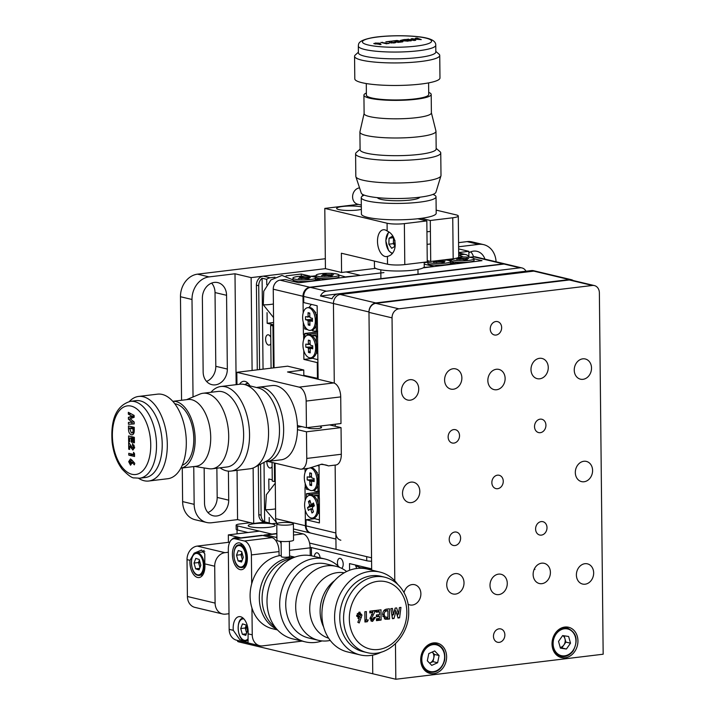 <?xml version="1.0" encoding="UTF-8"?>
<svg xmlns="http://www.w3.org/2000/svg" width="715" height="715" viewBox="0 0 715 715"><rect width="100%" height="100%" fill="white"/><g stroke="black" fill="none" stroke-linecap="round" stroke-linejoin="round"><path stroke-width="1.07" d="M215.394 384.858A14.541 11.941 103.4 0 0 227.334 369.056L226.566 295.304A14.541 11.941 103.4 0 0 217.834 282.613A14.541 11.941 103.4 0 0 202.372 298.227L203.149 371.979A14.541 11.941 103.4 0 0 211.881 384.661A14.541 11.941 103.4 0 0 215.394 384.858M206.555 381.426A14.541 11.941 103.4 0 0 215.805 366.312L215.027 292.56A14.541 11.941 103.4 0 0 211.622 283.104M204.15 467.959L204.517 503.092A14.541 11.941 103.4 0 0 213.249 515.783A14.541 11.941 103.4 0 0 216.77 515.971A14.541 11.941 103.4 0 0 228.711 500.169L228.407 471.131M207.931 512.539A14.541 11.941 103.4 0 0 217.181 497.425L216.868 468.209M496.076 261.779A20.771 17.062 103.4 0 0 483.635 244.637A20.771 17.062 103.4 0 0 478.612 244.36L458.61 246.773M483.635 244.637L472.097 241.893A20.771 17.062 103.4 0 0 467.074 241.616L458.574 242.644M193.032 396.968L192.004 299.478A20.771 17.062 -76.6 0 1 209.075 276.902L197.537 274.158A20.771 17.062 103.4 0 0 180.475 296.734L181.556 400.266M193.756 466.573L194.158 504.343L182.62 501.599A20.771 17.062 103.4 0 0 195.088 519.725L206.626 522.468A20.771 17.062 -76.6 0 1 194.158 504.343M182.271 467.959L182.62 501.599M264.782 522.12L253.709 523.46L237.568 519.617L211.649 522.745A20.771 17.062 -76.6 0 1 206.626 522.468M458.637 248.9L468.843 251.331L458.673 252.556M417.801 218.763L426.828 220.908L427.257 261.887L404.797 264.595A12.468 2.065 179.4 0 1 387.512 264.201L341.377 253.226L341.582 272.487L325.432 268.643L251.135 277.617L234.994 273.774L209.075 276.902M325.325 258.732L197.537 274.158M468.843 251.331L468.897 256.605M253.709 523.46L253.128 468.012M252.109 370.468L251.135 277.617M473.536 256.801A14.541 11.941 103.4 0 0 470.801 251.823M237.568 519.617L237.049 470.354M236.147 384.67L234.994 273.774M484.931 259.134A14.541 11.941 103.4 0 0 477.003 251.322A14.541 11.941 103.4 0 0 468.852 252.797M280.066 280.155L309.827 287.242A8.312 6.828 103.4 0 0 302.999 296.269L273.246 289.191A8.312 6.828 -76.6 0 1 280.066 280.155L285.249 279.529L298.861 282.774L383.946 272.585M309.827 287.242L503.342 263.88L473.58 256.801A8.312 6.828 -76.6 0 1 475.591 256.908L505.353 263.987A8.312 6.828 103.4 0 0 503.342 263.88M469.478 257.293L473.58 256.801M474.054 258.767L482.008 260.662L423.173 267.848M273.246 289.191L274.068 367.814M275.069 463.15L275.65 518.643L305.403 525.722L305.242 510.027M277.143 523.478A8.312 6.828 -76.6 0 1 275.65 518.643M305.144 500.616L305.001 487.612L306.386 487.532M305.233 487.675L305.189 483.438M305.073 472.409L305.037 468.709M317.219 465.59L319.042 465.778M318.354 465.858L318.345 465.161M304.063 375.911L304.063 375.402L318.13 378.503M317.442 378.584L317.272 362.603L317.961 362.523M317.272 362.603L303.893 359.422L313.492 358.26M303.687 339.661L303.634 334.432L304.778 334.289M303.893 359.422L303.804 350.681M303.634 334.432L304.778 334.209M303.401 334.37L303.276 322.367M303.178 312.956L302.999 296.269M305.403 525.722A8.312 6.828 103.4 0 0 310.39 532.97A8.312 6.828 103.4 0 0 310.739 533.041M317.871 353.854L316.513 352.423L316.379 342.994A11.422 6.238 -96.9 0 0 313.662 337.23A11.422 6.238 -96.9 0 0 312.294 335.898L312.643 335.344L317.666 334.736M316.379 342.994L316.307 336.22L312.643 335.344M317.692 337.23L316.307 336.22L317.683 336.05M308.782 335.031L308.424 334.343L317.657 333.226M317.639 331.921L304.769 333.476L304.813 337.292M308.424 334.343L304.769 333.476M317.934 359.663L313.912 358.707L312.759 357.491M316.325 353.201L316.513 352.423M316.7 351.557L317.844 351.244M317.996 513.415L318.05 503.208A11.422 6.238 -96.9 0 0 315.333 497.434A11.422 6.238 -96.9 0 0 313.965 496.112L314.323 495.558L319.364 496.255M319.319 492.126L306.449 493.681L310.104 494.548L310.453 495.245M306.449 493.681L306.485 497.497M319.328 493.439L310.104 494.548M319.346 494.95L314.323 495.558M319.373 519.814L315.592 518.92L314.439 517.696M318.05 503.208L317.978 496.425L319.373 497.443M319.31 513.817L318.184 512.637M318.372 511.761L319.292 511.511M470.881 262.003L472.409 261.815M455.098 263.996L455.258 262.039A11.422 1.895 -0.6 0 0 464.455 262.369L466.341 262.548M451.388 260.948A11.422 1.895 -0.6 0 0 453.149 261.663A11.422 1.895 -0.6 0 0 465.045 262.342A11.422 1.895 -0.6 0 0 473.92 260.716A11.422 1.895 -0.6 0 0 474.072 260.394L474.054 258.758A11.422 1.895 -0.6 0 1 465.957 260.653A11.422 1.895 -0.6 0 1 453.131 260.028A11.422 1.895 -0.6 0 1 451.21 259A11.422 1.895 -0.6 0 0 451.21 259L451.228 260.635A11.422 1.895 -0.6 0 0 451.388 260.948A11.422 1.895 -0.6 0 0 451.764 261.207L450.861 261.181L450.879 262.637M451.219 259.831L447.679 260.251M450.361 261.064L450.861 261.181M453.846 263.013L451.764 261.207M458.744 263.549L458.744 263.057L464.455 262.369M455.08 262.182L459.325 263.486M312.616 281.111L314.108 280.521A11.422 1.895 -0.6 0 0 315.646 279.824A11.422 1.895 -0.6 0 0 315.261 278.939M305.385 281.987L308.076 281.656M315.807 278.948L319.828 279.824L319.828 280.325M314.108 280.521L319.828 279.824L319.721 280.298M293.668 280.584L293.061 281.388M317.639 331.546L312.598 330.839L312.232 330.116A11.422 6.238 -96.9 0 0 315.449 326.978A11.422 6.238 -96.9 0 0 316.182 324.932L316.334 316.387L315.011 311.776M304.697 326.138L304.724 328.963L307.665 329.669M317.63 330.759L316.253 331.706L316.182 324.932M316.119 315.324L317.219 313.876M311.338 304.384L308.952 307.53M317.245 316.673L316.334 316.387M319.31 491.75L314.278 491.044L313.912 490.32A11.422 6.238 -96.9 0 0 317.12 487.192A11.422 6.238 -96.9 0 0 317.862 485.136L318.005 476.592L316.691 471.989M319.301 490.964L317.934 491.92L317.862 485.136M309.345 489.873L306.404 489.176L306.369 486.352M317.8 475.538L319.122 473.786M319.158 476.959L318.005 476.592M319.042 279.637L316.656 277.518L315.476 277.429M316.093 275.311A11.422 1.895 -0.6 0 0 318.014 276.339A11.422 1.895 -0.6 0 0 330.839 276.964A11.422 1.895 -0.6 0 0 338.946 275.069A11.422 1.895 -0.6 0 0 337.024 274.042A11.422 1.895 -0.6 0 0 324.199 273.416A11.422 1.895 -0.6 0 0 316.093 275.311L316.11 276.946A11.422 1.895 -0.6 0 0 316.271 277.259A11.422 1.895 -0.6 0 0 316.656 277.518M323.636 279.86L323.627 279.368L320.15 278.35A11.422 1.895 -0.6 0 0 329.347 278.68L331.796 278.877M324.208 279.797L323.627 279.368L329.347 278.68M319.989 280.307L319.971 278.501M316.102 276.142L312.509 276.571M335.281 278.457L337.364 278.207M447.241 264.943L449.226 264.201A11.422 1.895 -0.6 0 0 450.763 263.513A11.422 1.895 -0.6 0 0 450.691 262.816M449.226 264.201L454.937 263.513L450.691 262.628M454.829 264.023L454.937 263.513L454.946 264.014M428.714 264.362L428.178 265.077M440.753 265.721L443.756 265.363M440.27 265.783L440.967 265.435M270.762 337.409A5.193 2.833 -96.9 0 0 268.438 334.834A5.193 2.833 -96.9 0 0 267.866 334.799A5.193 2.833 -96.9 0 0 265.631 339.777A5.193 2.833 -96.9 0 0 268.545 345.077A5.193 2.833 -96.9 0 0 269.117 345.113A5.193 2.833 -96.9 0 0 270.824 343.593M266.918 461.506A5.193 2.833 -96.9 0 0 269.832 467.994A5.193 2.833 -96.9 0 0 270.404 468.03A5.193 2.833 -96.9 0 0 272.111 466.511M387.164 231.043A13.505 7.373 -96.9 0 0 384.849 229.855A13.505 7.373 -96.9 0 0 383.374 229.756A13.505 7.373 -96.9 0 0 377.547 242.716A13.505 7.373 -96.9 0 0 385.126 256.479A13.505 7.373 -96.9 0 0 386.609 256.569A13.505 7.373 -96.9 0 0 387.432 256.39C397.898 254.343 397.719 235.414 387.164 231.043L387.083 223.232L324.798 208.414L325.432 268.643L263.227 276.151L270.154 277.795A8.312 6.828 103.4 0 0 266.704 279.315L266.767 284.767M458.681 252.887A8.312 6.828 -76.6 0 1 458.753 252.904L465.671 254.549A8.312 6.828 103.4 0 0 463.669 254.442L458.833 255.023M270.717 523.532L263.799 521.887A8.312 6.828 -76.6 0 1 258.812 514.639L261.118 515.184A8.312 6.828 103.4 0 0 264.648 521.87L269.26 522.96A8.312 6.828 103.4 0 0 270.717 523.532A8.312 6.828 103.4 0 0 272.728 523.648L276.911 523.139M266.704 279.315L262.092 278.215A8.312 6.828 103.4 0 0 258.714 285.732L256.408 285.187L257.293 369.843M258.294 465.402L258.812 514.639M256.408 285.187A8.312 6.828 -76.6 0 1 263.227 276.151M258.714 285.732L259.59 369.566M260.582 464.196L261.118 515.184M262.092 278.215L263.048 369.146M264.023 462.382L264.648 521.87M272.245 479.81L268.795 478.987L268.911 489.641M269.197 517.508L269.26 522.96M273.622 324.825L267.169 323.287L273.595 322.51M267.053 312.634L267.169 323.287M273.38 367.903L272.942 325.897L270.627 325.352L271.083 368.18M272.066 462.435L272.263 481.052L274.569 481.606L274.372 462.989M270.627 325.352L273.622 324.994M310.48 276.321L311.517 276.437M272.942 325.897L273.631 325.817M275.257 481.517L274.569 481.606M311.517 276.115L311.981 276.499M311.972 276.222L316.093 275.731M338.946 275.078L346.203 277.134M346.203 276.803L359.681 275.507M359.681 275.177L346.069 271.941M423.772 267.446L433.29 266.624M433.281 266.293L424.218 264.139M424.201 262.673L427.829 262.235M301.274 276.196L301.247 274.042L286.054 275.883M274.989 277.214L270.154 277.795M301.247 274.042L310.48 276.24M469.389 257.284A8.312 6.828 103.4 0 0 465.671 254.549M573.26 280.548A8.312 6.828 103.4 0 0 571.321 279.681A8.312 6.828 103.4 0 0 569.31 279.574L375.795 302.937A8.312 6.828 103.4 0 0 368.976 311.963L333.449 303.509L334.28 383.151L333.449 303.509A8.312 6.828 -76.6 0 1 340.277 294.482A8.312 6.828 103.4 0 0 333.449 303.509L303.696 296.43L303.759 302.579L317.138 305.761L318.139 379.263M368.976 311.963L371.55 557.807L336.023 549.352L335.138 465.081L335.853 532.97A8.312 6.828 103.4 0 0 340.841 540.218M569.31 279.574L533.792 271.119A8.312 6.828 -76.6 0 1 535.794 271.226A8.312 6.828 103.4 0 0 533.792 271.119L340.277 294.482L375.795 302.937M335.916 539.047L311.088 533.14A8.312 6.828 -76.6 0 1 306.092 525.883L306.029 519.742L315.306 518.616M319.382 498.31L319.408 522.924L306.029 519.742M319.033 464.911L319.149 498.337M303.696 296.43A8.312 6.828 -76.6 0 1 310.516 287.403L326.433 291.193A8.312 6.828 103.4 0 0 320.49 296.01L332.028 298.754A8.312 6.828 -76.6 0 1 337.972 293.937L340.277 294.482L533.792 271.119L531.477 270.574L337.972 293.937M526.07 271.226L525.981 271.2A8.312 6.828 103.4 0 0 521.959 267.937A8.312 6.828 103.4 0 0 519.948 267.83L504.03 264.041L310.516 287.403M504.03 264.041A8.312 6.828 -76.6 0 1 506.041 264.148L521.959 267.937M519.948 267.83L326.433 291.193M525.981 271.2L320.49 296.01M531.477 270.574A8.312 6.828 -76.6 0 1 533.488 270.681L571.321 279.681M316.271 277.259A11.422 1.895 -0.6 0 0 318.032 277.974A11.422 1.895 -0.6 0 0 329.928 278.653A11.422 1.895 -0.6 0 0 338.803 277.027A11.422 1.895 -0.6 0 0 338.964 276.705L338.946 275.069M324.923 275.811L324.878 275.016L322.778 274.524L325.334 274.211L327.434 274.712L327.488 275.668M330.133 276.115L330.16 275.355L332.261 275.856L327.604 275.668A2.896 0.483 -0.6 0 1 326.335 275.641L321.482 275.615L324.628 275.23A2.896 0.483 -0.6 0 0 324.628 275.23L324.673 275.838M325.334 274.211L325.745 275.713M328.632 275.91L328.703 274.739L333.556 274.766L330.41 275.15A2.896 0.483 -0.6 0 1 330.41 275.168A2.896 0.483 -0.6 0 1 330.16 275.355M331.849 274.363L331.599 275.007M328.703 274.739A2.896 0.483 -0.6 0 0 327.434 274.712M310.355 330.375L311.74 330.205A11.422 6.238 -96.9 0 0 315.449 326.978A11.422 6.238 -96.9 0 0 313.367 309.774A11.422 6.238 -96.9 0 0 310.247 307.593A11.422 6.238 -96.9 0 0 308.996 307.522L307.62 307.691A11.422 6.238 -96.9 0 0 302.686 318.649A11.422 6.238 -96.9 0 0 309.103 330.303A11.422 6.238 -96.9 0 0 310.355 330.375A11.422 6.238 -96.9 0 0 315.288 319.417A11.422 6.238 -96.9 0 0 308.871 307.763A11.422 6.238 -96.9 0 0 307.62 307.691M312.446 319.739L307.647 320.222L305.546 319.721L312.446 319.507M312.455 320.579L310.364 320.874L312.464 321.375L312.428 318.336L310.337 317.844A2.896 1.582 -96.9 0 0 309.818 316.817L309.774 313.09L308.067 312.687L309.783 313.483M309.917 316.959L305.511 316.691L305.546 319.721M309.81 316.37L308.111 316.414L308.067 312.687M312.455 320.293L308.156 321.25L308.201 324.976L309.89 323.761M310.364 320.874A2.896 1.582 -96.9 0 1 309.863 321.652L309.908 325.379L308.201 324.976M307.647 320.222A2.896 1.582 -96.9 0 0 308.156 321.25M308.111 316.414A2.896 1.582 -96.9 0 0 307.611 317.192M310.641 357.831L312.026 357.661A11.422 6.238 -96.9 0 0 315.735 354.434A11.422 6.238 -96.9 0 0 313.662 337.23A11.422 6.238 -96.9 0 0 310.542 335.049A11.422 6.238 -96.9 0 0 309.291 334.978L307.906 335.138A11.422 6.238 -96.9 0 0 302.972 346.105A11.422 6.238 -96.9 0 0 309.389 357.75A11.422 6.238 -96.9 0 0 310.641 357.831A11.422 6.238 -96.9 0 0 315.574 346.864A11.422 6.238 -96.9 0 0 309.157 335.219A11.422 6.238 -96.9 0 0 307.906 335.138M312.732 347.186L307.933 347.678L305.832 347.177L312.732 346.963M312.741 348.026L310.65 348.321L312.75 348.822L312.723 345.792L310.623 345.291A2.896 1.582 -96.9 0 0 310.104 344.272L310.06 340.546L308.362 340.134L310.069 340.939M310.203 344.407L305.797 344.147L305.832 347.177M310.096 343.826L308.397 343.861L308.362 340.134M312.741 347.749L308.451 348.697L308.487 352.423L310.176 351.217M310.65 348.321A2.896 1.582 -96.9 0 1 310.158 349.108L310.194 352.835L308.487 352.423M307.933 347.678A2.896 1.582 -96.9 0 0 308.451 348.697M308.397 343.861A2.896 1.582 -96.9 0 0 307.897 344.648M307.924 468.361A11.422 6.238 -96.9 0 0 304.492 480.158A11.422 6.238 -96.9 0 0 310.784 490.508A11.422 6.238 -96.9 0 0 312.035 490.588L313.42 490.419A11.422 6.238 -96.9 0 0 317.12 487.192A11.422 6.238 -96.9 0 0 315.047 469.987A11.422 6.238 -96.9 0 0 311.928 467.807A11.422 6.238 -96.9 0 0 311.391 467.717M312.035 490.588A11.422 6.238 -96.9 0 0 316.968 479.622A11.422 6.238 -96.9 0 0 310.551 467.976A11.422 6.238 -96.9 0 0 310.48 467.959M314.126 479.944L309.318 480.435L307.218 479.935L314.117 479.72M314.135 480.784L312.044 481.079L314.144 481.579L314.108 478.55L312.008 478.049A2.896 1.582 -96.9 0 0 311.49 477.021L311.454 473.294L309.747 472.892L311.463 473.688M311.588 477.164L307.191 476.905L307.218 479.935M311.49 476.583L309.783 476.619L309.747 472.892M314.126 480.507L309.836 481.454L309.872 485.181L311.57 483.975M312.044 481.079A2.896 1.582 -96.9 0 1 311.543 481.865L311.579 485.592L309.872 485.181M309.318 480.435A2.896 1.582 -96.9 0 0 309.836 481.454M309.783 476.619A2.896 1.582 -96.9 0 0 309.291 477.397M312.321 518.035L313.706 517.875A11.422 6.238 -96.9 0 0 315.574 517.07A11.422 6.238 -96.9 0 0 317.415 514.639A11.422 6.238 -96.9 0 0 315.333 497.434A11.422 6.238 -96.9 0 0 310.962 495.182L309.586 495.352A11.422 6.238 -96.9 0 0 307.718 496.147A11.422 6.238 -96.9 0 0 305.055 509.223A11.422 6.238 -96.9 0 0 312.321 518.035A11.422 6.238 -96.9 0 0 314.189 517.24A11.422 6.238 -96.9 0 0 316.852 504.164A11.422 6.238 -96.9 0 0 309.586 495.352M312.473 508.687L310.221 509.026L308.415 510.43L307.539 507.596L309.345 506.184L314.26 505.442M307.539 507.596L314.359 505.773L312.562 507.203A2.896 1.582 -96.9 0 1 312.384 508.383L313.456 511.869L311.981 513.013L310.909 509.527L312.616 509.151M313.867 504.173L311.686 504.361L313.492 502.958L314.368 505.791M314.091 504.888L309.524 505.005L308.451 501.519L309.926 500.366L310.989 503.861A2.896 1.582 -96.9 0 1 311.686 504.361M308.451 501.519L310.507 502.27M311.981 513.013L313.438 511.833M310.221 509.026A2.896 1.582 -96.9 0 0 310.909 509.527M309.524 505.005A2.896 1.582 -96.9 0 0 309.345 506.184M292.935 278.099L292.953 279.744A11.422 1.895 -0.6 0 0 293.123 280.057A11.422 1.895 -0.6 0 0 294.884 280.772A11.422 1.895 -0.6 0 0 306.771 281.451A11.422 1.895 -0.6 0 0 315.646 279.824A11.422 1.895 -0.6 0 0 315.807 279.502L315.789 277.867A11.422 1.895 -0.6 0 0 313.867 276.839A11.422 1.895 -0.6 0 0 301.042 276.205A11.422 1.895 -0.6 0 0 292.935 278.099A11.422 1.895 -0.6 0 0 294.866 279.127A11.422 1.895 -0.6 0 0 307.691 279.762A11.422 1.895 -0.6 0 0 315.789 277.867M301.766 278.6L301.73 277.813L299.63 277.313L302.186 277.009L304.286 277.509L304.34 278.466M306.976 278.913L307.003 278.153L309.103 278.653L304.447 278.466A2.896 0.483 -0.6 0 1 303.178 278.43L298.325 278.403L301.471 278.028L301.524 278.635M302.186 277.009L302.597 278.501M305.484 278.707L305.555 277.536L308.692 277.152L310.399 277.563L307.262 277.938A2.896 0.483 -0.6 0 0 307.262 277.938A2.896 0.483 -0.6 0 1 307.003 278.153M308.692 277.152L308.442 277.795M305.555 277.536A2.896 0.483 -0.6 0 0 304.286 277.509M428.714 260.993A11.422 1.895 -0.6 0 0 427.82 261.735L427.838 263.379A11.422 1.895 -0.6 0 0 428.008 263.692A11.422 1.895 -0.6 0 0 430.376 264.532A11.422 1.895 -0.6 0 0 442.156 265.059A11.422 1.895 -0.6 0 0 450.53 263.46A11.422 1.895 -0.6 0 0 450.691 263.138L450.673 261.493A11.422 1.895 -0.6 0 0 448.144 260.34A11.422 1.895 -0.6 0 0 444.087 259.858M427.82 261.735A11.422 1.895 -0.6 0 0 430.358 262.897A11.422 1.895 -0.6 0 0 443.068 263.361A11.422 1.895 -0.6 0 0 450.673 261.493M436.57 262.334L436.516 261.493L434.228 261.046M441.968 262.557L444.364 262.208L439.591 262.092A2.896 0.483 -0.6 0 1 438.304 262.083L433.433 262.128L436.373 261.708L436.427 262.351M438.965 262.101L438.903 261.145L436.802 260.734M436.561 260.76L437.017 262.262M440.136 262.199L440.19 261.154L445.061 261.109L442.12 261.529A2.896 0.483 -0.6 0 1 442.147 261.592A2.896 0.483 -0.6 0 1 441.986 261.744M443.13 260.734L442.88 261.422M440.19 261.154A2.896 0.483 -0.6 0 0 438.903 261.145M474.054 258.758A11.422 1.895 -0.6 0 0 472.132 257.731A11.422 1.895 -0.6 0 0 458.681 257.141M460.04 259.5L459.995 258.705L457.895 258.204L460.451 257.901L462.551 258.401L462.605 259.357M465.242 259.804L465.268 259.044L467.369 259.545L464.813 259.858L462.712 259.357A2.896 0.483 -0.6 0 1 461.443 259.331L456.599 259.304L459.736 258.919A2.896 0.483 -0.6 0 0 459.736 258.919L459.79 259.527M460.451 257.901L460.862 259.393M463.749 259.599L463.821 258.428L468.674 258.455L465.528 258.83A2.896 0.483 -0.6 0 1 465.528 258.857A2.896 0.483 -0.6 0 1 465.268 259.044M466.967 258.052L466.716 258.687M463.821 258.428A2.896 0.483 -0.6 0 0 462.551 258.401M254.227 523.702A13.505 2.234 179.4 0 1 268.08 523.443A13.505 2.234 179.4 0 1 275.23 525.346A13.505 2.234 179.4 0 1 269.224 527.268A13.505 2.234 179.4 0 1 255.371 527.518A13.505 2.234 179.4 0 1 248.221 525.623A13.505 2.234 179.4 0 1 254.227 523.702M320.097 557.834A5.193 2.833 -96.9 0 0 316.629 552.802A5.193 2.833 -96.9 0 0 314.394 556.476M341.663 568.327A5.193 2.833 -96.9 0 0 343.2 564.126A5.193 2.833 -96.9 0 0 339.697 558.29A5.193 2.833 -96.9 0 0 337.435 562.759A5.193 2.833 -96.9 0 0 338.034 565.949M250.527 522.701L239.829 523.988A8.312 1.376 -0.6 0 0 236.129 525.176A8.312 1.376 -0.6 0 0 237.532 525.927L237.568 530.021A8.312 1.376 179.4 0 1 236.173 529.27L236.129 525.176M371.586 561.266A8.312 1.376 179.4 0 1 366.741 560.748L366.706 556.654L309.577 543.06M228.416 542.327L228.344 534.892L259.438 531.138L271.923 534.105L237.532 525.927M366.741 560.748L310.131 547.279M248.042 532.514L237.568 530.021M237.04 529.878L237.085 533.837M349.599 570.248L349.528 563.59L371.666 568.854M534.972 569.372A11.422 9.384 103.4 0 0 534.221 569.238M320.803 464.366A13.505 2.234 179.4 0 1 326.165 465.09A13.505 2.234 179.4 0 1 327.935 465.697L321.956 464.124L308.817 468.253L301.328 469.156A12.468 6.81 -96.9 0 0 306.762 458.431L341.314 454.257A12.468 6.81 83.1 0 1 335.889 464.991L328.399 465.894M320.758 426.9A7.061 1.171 179.4 0 1 321.598 427.445A7.061 1.171 179.4 0 1 316.584 428.616A7.061 1.171 179.4 0 1 308.657 428.222A7.061 1.171 179.4 0 1 307.468 427.588A7.061 1.171 179.4 0 1 307.468 427.579M297.458 427.159L301.909 426.623M249.946 385.868A13.505 7.373 -96.9 0 0 244.977 381.399A13.505 7.373 -96.9 0 0 243.502 381.31A13.505 7.373 -96.9 0 0 239.588 384.25M301.328 469.156A12.468 6.81 -96.9 0 1 299.969 469.076L267.759 461.416M236.96 384.572L236.826 372.309L287.627 366.178L303.777 370.021L287.528 371.979L333.664 382.954A12.468 6.81 83.1 0 1 340.715 396.897L340.992 423.53L306.44 427.704L297.404 425.55M340.715 396.897L306.154 401.07L306.44 427.704M341.314 454.257L341.037 427.624L306.476 431.797L306.762 458.431M236.826 372.309L299.111 387.128L333.664 382.954M303.83 375.858L303.777 370.021M297.449 429.652L306.476 431.797M306.154 401.07A12.468 6.81 -96.9 0 0 299.111 387.128M341.037 427.624L329.597 424.907M361.334 206.876A13.505 2.234 -0.6 0 0 346.185 206.152A13.505 2.234 -0.6 0 0 336.649 208.387A13.505 2.234 -0.6 0 0 338.919 209.602A13.505 2.234 -0.6 0 0 361.361 209.379M453.176 258.758L452.747 217.78A12.468 2.065 -0.6 0 0 458.288 216.002L458.717 256.98A12.468 2.065 179.4 0 1 453.176 258.758L430.716 261.467L430.287 220.497L421.26 218.343M452.747 217.78L430.287 220.497M426.828 220.908L404.368 223.625L404.797 264.595M324.798 208.414L358.331 204.365M436.159 210.121L456.197 214.884A12.468 2.065 -0.6 0 1 458.288 216.002M341.582 272.487L375.634 268.375M387.083 223.232A12.468 2.065 -0.6 0 0 404.368 223.625M427.248 260.644L430.716 261.467M395.458 643.759L395.824 679.25L238.971 641.936A8.312 1.376 179.4 0 1 237.577 641.185L237.568 640.434M372.756 673.762L372.569 655.154L372.756 673.762M550.407 572.384A10.385 8.526 103.4 0 0 544.169 563.322A10.385 8.526 103.4 0 0 533.131 574.467A10.385 8.526 103.4 0 0 539.36 583.529A10.385 8.526 103.4 0 0 550.407 572.384M464.017 582.814A10.385 8.526 103.4 0 0 457.779 573.752A10.385 8.526 103.4 0 0 446.741 584.897A10.385 8.526 103.4 0 0 452.97 593.959A10.385 8.526 103.4 0 0 464.017 582.814M461.872 377.94A10.385 8.526 103.4 0 0 455.634 368.877A10.385 8.526 103.4 0 0 444.596 380.031A10.385 8.526 103.4 0 0 450.825 389.094A10.385 8.526 103.4 0 0 461.872 377.94M548.262 367.51A10.385 8.526 103.4 0 0 542.024 358.447A10.385 8.526 103.4 0 0 530.986 369.601A10.385 8.526 103.4 0 0 537.215 378.664A10.385 8.526 103.4 0 0 548.262 367.51M408.006 604.193A10.385 8.526 103.4 0 0 409.838 604.908A10.385 8.526 103.4 0 0 420.885 593.763A10.385 8.526 103.4 0 0 414.646 584.7A10.385 8.526 103.4 0 0 404.011 592.583M507.275 583.333A10.385 8.526 103.4 0 0 501.036 574.27A10.385 8.526 103.4 0 0 489.998 585.424A10.385 8.526 103.4 0 0 496.228 594.478A10.385 8.526 103.4 0 0 507.275 583.333M505.13 378.467A10.385 8.526 103.4 0 0 498.891 369.405A10.385 8.526 103.4 0 0 487.845 380.55A10.385 8.526 103.4 0 0 494.083 389.612A10.385 8.526 103.4 0 0 505.13 378.467M418.74 388.897A10.385 8.526 103.4 0 0 412.501 379.835A10.385 8.526 103.4 0 0 401.455 390.98A10.385 8.526 103.4 0 0 407.693 400.043A10.385 8.526 103.4 0 0 418.74 388.897M591.52 368.037A10.385 8.526 103.4 0 0 585.281 358.975A10.385 8.526 103.4 0 0 574.243 370.12A10.385 8.526 103.4 0 0 580.473 379.182A10.385 8.526 103.4 0 0 591.52 368.037M593.665 572.903A10.385 8.526 103.4 0 0 587.426 563.84A10.385 8.526 103.4 0 0 576.388 574.994A10.385 8.526 103.4 0 0 582.618 584.057A10.385 8.526 103.4 0 0 593.665 572.903M419.812 491.33A10.385 8.526 103.4 0 0 413.574 482.268A10.385 8.526 103.4 0 0 402.527 493.413A10.385 8.526 103.4 0 0 408.766 502.475A10.385 8.526 103.4 0 0 419.812 491.33M592.592 470.47A10.385 8.526 103.4 0 0 586.354 461.407A10.385 8.526 103.4 0 0 575.316 472.552A10.385 8.526 103.4 0 0 581.545 481.615A10.385 8.526 103.4 0 0 592.592 470.47M503.262 481.258A6.855 5.631 103.4 0 0 499.15 475.269A6.855 5.631 103.4 0 0 491.857 482.634A6.855 5.631 103.4 0 0 495.978 488.613A6.855 5.631 103.4 0 0 503.262 481.258M504.87 634.902A6.855 5.631 103.4 0 0 500.759 628.923A6.855 5.631 103.4 0 0 493.466 636.279A6.855 5.631 103.4 0 0 497.586 642.267A6.855 5.631 103.4 0 0 504.87 634.902M501.653 327.604A6.855 5.631 103.4 0 0 497.542 321.616A6.855 5.631 103.4 0 0 490.249 328.98A6.855 5.631 103.4 0 0 494.369 334.96A6.855 5.631 103.4 0 0 501.653 327.604M545.929 425.228A6.855 5.631 103.4 0 0 541.809 419.249A6.855 5.631 103.4 0 0 534.525 426.605A6.855 5.631 103.4 0 0 538.636 432.593A6.855 5.631 103.4 0 0 545.929 425.228M459.531 435.658A6.855 5.631 103.4 0 0 455.419 429.679A6.855 5.631 103.4 0 0 448.135 437.035A6.855 5.631 103.4 0 0 452.246 443.014A6.855 5.631 103.4 0 0 459.531 435.658M460.612 538.091A6.855 5.631 103.4 0 0 456.492 532.112A6.855 5.631 103.4 0 0 449.208 539.476A6.855 5.631 103.4 0 0 453.319 545.456A6.855 5.631 103.4 0 0 460.612 538.091M547.002 527.67A6.855 5.631 103.4 0 0 542.882 521.682A6.855 5.631 103.4 0 0 535.598 529.046A6.855 5.631 103.4 0 0 539.709 535.026A6.855 5.631 103.4 0 0 547.002 527.67M446.625 656.71A15.578 12.799 103.4 0 0 437.276 643.116A15.578 12.799 103.4 0 0 420.706 659.838A15.578 12.799 103.4 0 0 430.064 673.432A15.578 12.799 103.4 0 0 446.625 656.71M577.943 640.855A15.578 12.799 103.4 0 0 568.586 627.261A15.578 12.799 103.4 0 0 552.025 643.983A15.578 12.799 103.4 0 0 561.373 657.577A15.578 12.799 103.4 0 0 577.943 640.855M395.824 679.25L603.165 654.216L599.376 292.828A8.312 6.828 103.4 0 0 594.388 285.58A8.312 6.828 103.4 0 0 592.386 285.464L398.872 308.826A8.312 6.828 103.4 0 0 392.043 317.862L394.796 580.821M594.388 285.58L571.321 280.092A8.312 6.828 103.4 0 0 569.319 279.976L375.804 303.339A8.312 6.828 103.4 0 0 368.976 312.375L371.675 570.105M232.411 554.5A13.505 7.373 83.1 0 1 238.292 542.882A13.505 7.373 83.1 0 1 247.399 558.066A13.505 7.373 83.1 0 1 241.527 569.694A13.505 7.373 83.1 0 1 232.411 554.5M233.179 628.253A13.505 7.373 83.1 0 1 239.06 616.634A13.505 7.373 83.1 0 1 248.177 631.819A13.505 7.373 83.1 0 1 248.105 633.848L248.042 642.749L239.748 639.585L233.296 630.326A13.505 7.373 83.1 0 1 233.179 628.253M289.512 550.327L310.14 547.842A12.468 6.81 -96.9 0 0 303.097 533.899L293.865 531.701A12.468 6.81 -96.9 0 0 293.472 531.629M263.2 535.562A12.468 6.81 83.1 0 1 264.854 534.963A12.468 6.81 83.1 0 1 266.221 535.043L275.445 537.233A12.468 6.81 83.1 0 1 276.919 537.868M233.296 630.326L229.166 629.343A12.468 10.233 103.4 0 0 236.647 640.22L259.715 645.708A12.468 10.233 -76.6 0 1 252.234 634.831L251.957 608.027M302.123 641.114L262.727 645.868A12.468 10.233 -76.6 0 1 259.715 645.708M279.082 555.752L279.038 551.596A12.468 6.81 -96.9 0 0 271.995 537.653L244.351 540.996L235.119 538.797L262.762 535.464A12.468 6.81 -96.9 0 0 261.404 535.374L233.76 538.717A12.468 6.81 83.1 0 1 235.119 538.797M229.166 629.343L228.326 549.442A12.468 6.81 83.1 0 1 233.76 538.717M251.698 583.78L251.394 554.929L279.038 551.596M244.351 540.996A12.468 6.81 83.1 0 1 251.394 554.929M271.995 537.653L262.762 535.464M310.14 547.842L310.221 555.564M280.003 541.309A12.468 6.81 83.1 0 1 281.138 543.731M204.928 565.931A13.505 7.373 83.1 0 1 199.047 577.559A13.505 7.373 83.1 0 1 189.931 562.365A13.505 7.373 83.1 0 1 190.002 560.337L194.149 553.187L201.559 550.05L204.803 553.821L204.812 563.867A13.505 7.373 83.1 0 1 204.928 565.931M229.006 613.72L225.591 614.131A12.468 10.233 -76.6 0 1 222.579 613.971A12.468 10.233 -76.6 0 1 215.099 603.094L214.706 566.217A12.468 10.233 -76.6 0 1 224.948 552.668L228.362 552.257M311.391 547.583L311.481 555.796M229.747 542.167L197.269 546.09A12.468 10.233 103.4 0 0 187.026 559.63L187.41 596.507A12.468 10.233 103.4 0 0 194.9 607.384L222.579 613.971M228.344 534.892L240.821 537.859M202.524 552.025A13.505 7.373 83.1 0 1 204.115 550.327M231.991 539.396A13.505 7.373 83.1 0 1 234.949 537.743A13.505 7.373 83.1 0 1 237.55 538.252M291.997 522.969A8.312 1.376 179.4 0 1 293.391 523.711A8.312 1.376 179.4 0 1 287.502 525.096A8.312 1.376 179.4 0 1 278.171 524.631A8.312 1.376 179.4 0 1 276.776 523.889A8.312 1.376 179.4 0 1 282.666 522.504A8.312 1.376 179.4 0 1 291.997 522.969M293.391 523.711L293.561 540.102A8.312 1.376 179.4 0 1 287.671 541.478A8.312 1.376 179.4 0 1 278.341 541.023A8.312 1.376 179.4 0 1 276.946 540.281L276.776 523.889M289.423 541.335L289.584 556.538A4.156 0.688 179.4 0 1 286.635 557.226A4.156 0.688 179.4 0 1 281.969 556.994A4.156 0.688 179.4 0 1 281.272 556.619L281.111 541.425M276.651 629.12A37.395 30.709 -76.6 0 1 259.322 598.312A37.395 30.709 -76.6 0 1 293.695 557.494M277.447 629.906L272.54 628.735A37.395 30.709 -76.6 0 1 250.098 596.113A37.395 30.709 -76.6 0 1 281.254 555.43M322.054 640.917A42.587 34.972 -76.6 0 1 305.251 641.856L292.56 638.835A42.587 34.972 -76.6 0 1 278.314 630.773L272.031 624.508A37.395 30.709 -76.6 0 1 262.092 598.964A37.395 30.709 -76.6 0 1 287.493 559.523L295.921 556.762A42.587 34.972 -76.6 0 1 312.276 555.975L324.968 558.996A42.587 34.972 -76.6 0 1 339.545 567.397M278.314 630.773A42.587 34.972 -76.6 0 1 266.999 601.681A42.587 34.972 -76.6 0 1 295.921 556.762M305.251 641.856A42.587 34.972 -76.6 0 1 279.69 604.702A42.587 34.972 -76.6 0 1 324.968 558.996M330.232 640.434L329.329 640.604A38.038 31.237 -76.6 0 1 318.532 640.336L308.567 637.968A38.038 31.237 -76.6 0 1 285.732 604.783A38.038 31.237 -76.6 0 1 326.174 563.956L336.139 566.325A38.038 31.237 -76.6 0 1 345.899 570.954L346.632 571.508M318.532 640.336A38.038 31.237 -76.6 0 1 295.697 607.151A38.038 31.237 -76.6 0 1 336.139 566.325M328.641 638.182A33.641 27.626 -76.6 0 1 309.729 609.18A33.641 27.626 -76.6 0 1 344.192 572.804M323.6 626.939A33.641 27.626 -76.6 0 1 320.114 611.647A33.641 27.626 -76.6 0 1 334.638 580.58M381.444 652.071A42.587 34.972 -76.6 0 1 360.146 654.913A42.587 34.972 -76.6 0 1 334.584 617.76A42.587 34.972 -76.6 0 1 379.862 572.054A42.587 34.972 -76.6 0 1 397.594 584.182M360.146 654.913L347.463 651.901A42.587 34.972 -76.6 0 1 321.902 614.739A42.587 34.972 -76.6 0 1 367.179 569.033L379.862 572.054M363.006 651.615A38.717 31.791 -76.6 0 1 339.768 617.84A38.717 31.791 -76.6 0 1 380.925 576.281L384.733 577.193A38.717 31.791 -76.6 0 0 343.575 618.743A38.717 31.791 -76.6 0 0 366.813 652.527L363.006 651.615M368.252 619.896L367.34 621.719L364.945 622.005L364.838 611.763L366.393 611.575L366.482 620.111L368.252 619.896M381.006 609.815L381.113 620.057L376.465 620.62L376.447 618.779L379.549 618.404L379.522 616.437L376.421 616.804L376.403 614.972L379.504 614.596L379.477 611.834L376.376 612.21L376.358 610.369L381.006 609.815M400.945 607.401L399.596 617.823L397.987 618.019L395.94 611.111L394.028 618.493L392.437 618.69L390.864 608.617L392.437 608.429L393.429 614.793L395.154 608.107L396.664 607.92L398.523 614.176L399.372 607.598L400.945 607.401M389.425 608.796L389.532 619.038L385.296 619.244L382.614 614.605C382.811 611.039 384.42 609.189 387.441 609.037L389.425 608.796M371.112 620.977L372.631 621.344L370.013 618.582L372.747 612.514L369.843 612.871L369.825 611.164L375.581 610.467L371.559 618.269L372.703 619.494L373.882 617.51L375.429 617.322L372.631 621.344L371.818 621.308M370.03 618.931L372.703 619.494M357.866 618.269L359.314 618.609L356.669 615.678L359.288 612.174L361.987 615.052L359.225 622.962L357.84 622.3L359.314 618.609L358.546 618.573M359.288 612.174L360.083 612.21M322.331 607.598A31.165 25.588 -76.6 0 1 324.789 597.275M289.575 555.913A37.395 30.709 -76.6 0 1 289.852 555.975L294.75 557.146M397.71 613.979L397.433 616.151M397.799 617.394L399.596 617.823M394.466 610.762L395.94 611.111M392.589 614.587L392.097 616.509M392.338 618.091L394.028 618.493M391.766 614.4L393.429 614.793M394.886 609.144L395.431 610.994M396.718 613.747L398.523 614.176M387.128 609.073L387.146 610.646M387.217 617.474L387.226 618.493L389.532 619.038M387.226 618.493L384.339 618.797M382.874 616.527L387.959 617.385L387.896 610.825L387.083 610.923C385.197 611.048 384.223 612.228 384.161 614.444L385.001 616.92L385.939 617.411M387.896 610.825L383.901 610.53M382.838 616.41L385.001 616.92M382.623 614.078L384.161 614.444M378.709 610.092L378.727 611.656M378.762 614.686L378.771 616.259M378.798 618.493L378.807 619.503L381.113 620.057M378.807 619.503L376.456 619.789M376.412 615.981L379.522 616.437M376.367 611.388L379.477 611.834M372.372 619.485L370.799 620.7M369.834 612.04L372.747 612.514M373.284 610.744L375.59 611.397M373.284 610.851L372.184 612.389M370.057 617.912L371.559 618.269M365.66 619.914L365.034 621.165L367.34 621.719M364.918 619.744L366.482 620.111M359.109 616.893L361.361 617.581M359.055 617.036L358.51 618.421M358.814 612.272L359.645 614.024M360.306 614.65L361.987 615.052M357.572 613.586L359.618 614.024L358.224 615.597L359.368 616.893L360.44 615.329L359.332 614.006L357.286 613.524M356.722 616.33L359.368 616.893M356.687 615.231L358.224 615.597M359.547 187.893A8.312 6.828 103.4 0 0 352.593 196.938A8.312 6.828 103.4 0 0 357.58 204.186L361.316 205.071M362.889 194.525A8.312 6.828 103.4 0 0 362.228 196.187M424.201 262.253L424.245 266.632A24.891 4.12 179.4 0 1 406.603 270.762A24.891 4.12 179.4 0 1 378.664 269.385A24.891 4.12 179.4 0 1 374.472 267.151L374.41 261.082M432.924 194.417A37.395 6.194 179.4 0 1 436.025 196.84A37.395 6.194 179.4 0 1 409.507 203.051A37.395 6.194 179.4 0 1 367.528 200.987A37.395 6.194 179.4 0 1 361.236 197.626A37.395 6.194 179.4 0 1 364.284 195.132M436.025 196.84L436.195 213.231A37.395 6.194 179.4 0 1 409.677 219.434A37.395 6.194 179.4 0 1 367.698 217.378A37.395 6.194 179.4 0 1 361.406 214.017L361.236 197.626M419.803 197.197A21.2 3.512 179.4 0 1 404.252 200.566A21.2 3.512 179.4 0 1 380.997 199.36A21.2 3.512 179.4 0 1 377.457 197.644M436.159 148.38L439.984 151.634A42.587 7.052 179.4 0 1 440.753 152.947L440.994 175.479A42.587 7.052 179.4 0 1 440.941 175.854L435.927 192.255A37.395 6.194 179.4 0 1 408.515 198.189A37.395 6.194 179.4 0 1 367.474 196.071A37.395 6.194 179.4 0 1 361.245 193.032L355.882 176.739A42.587 7.052 179.4 0 1 355.82 176.373L355.587 153.841A42.587 7.052 179.4 0 1 356.329 152.51L360.083 149.176M440.941 175.854A42.587 7.052 179.4 0 1 409.722 182.611A42.587 7.052 179.4 0 1 362.988 180.207A42.587 7.052 179.4 0 1 355.882 176.739M440.753 152.947A42.587 7.052 179.4 0 1 410.562 160.017A42.587 7.052 179.4 0 1 362.746 157.666A42.587 7.052 179.4 0 1 355.587 153.841M431.386 112.773L435.944 131.033A38.038 6.301 179.4 0 1 435.98 131.274L436.168 148.979A38.038 6.301 179.4 0 1 409.195 155.289A38.038 6.301 179.4 0 1 366.491 153.189A38.038 6.301 179.4 0 1 360.092 149.775L359.904 132.078A38.038 6.301 179.4 0 1 359.931 131.828L364.105 113.479M435.98 131.274A38.038 6.301 179.4 0 1 409.007 137.593A38.038 6.301 179.4 0 1 366.312 135.493A38.038 6.301 179.4 0 1 359.904 132.078M428.696 92.378A33.641 5.568 179.4 0 1 431.199 94.452L431.395 112.89A33.641 5.568 179.4 0 1 407.532 118.467A33.641 5.568 179.4 0 1 369.771 116.617A33.641 5.568 179.4 0 1 364.114 113.587L363.917 95.149A33.641 5.568 179.4 0 1 366.375 93.03M431.199 94.452A33.641 5.568 179.4 0 1 407.344 100.029A33.641 5.568 179.4 0 1 369.575 98.178A33.641 5.568 179.4 0 1 363.917 95.149M428.598 82.886L428.714 94.469A31.165 5.157 179.4 0 1 406.62 99.644A31.165 5.157 179.4 0 1 371.639 97.928A31.165 5.157 179.4 0 1 366.393 95.122L366.277 83.539M435.819 51.391L438.992 54.134A42.587 7.052 179.4 0 1 439.734 55.43A42.587 7.052 179.4 0 1 409.534 62.491A42.587 7.052 179.4 0 1 361.727 60.149A42.587 7.052 179.4 0 1 354.56 56.324A42.587 7.052 179.4 0 1 355.275 55.01L358.394 52.204M439.734 55.43L439.975 77.962A42.587 7.052 179.4 0 1 409.775 85.031A42.587 7.052 179.4 0 1 361.969 82.69A42.587 7.052 179.4 0 1 354.801 78.856L354.56 56.324M435.828 51.989A38.717 6.408 179.4 0 1 408.372 58.416A38.717 6.408 179.4 0 1 364.909 56.279A38.717 6.408 179.4 0 1 358.394 52.803L358.331 46.037A38.717 6.408 179.4 0 0 364.838 49.514A38.717 6.408 179.4 0 0 408.301 51.65A38.717 6.408 179.4 0 0 435.757 45.224L435.828 51.989M388.996 43.168L386.636 43.794L380.863 42.426L388.996 43.508M397.04 40.469L402.804 41.845L398.148 42.408L397.12 42.158L400.221 41.783L396.012 41.899L394.975 41.649L398.076 41.273L396.521 40.907L392.383 41.032L397.04 40.469L397.04 41.032M416.97 38.065L421.278 39.611L413.681 39.093L415.719 40.281L414.119 40.478L406.898 39.28L413.029 39.843L411.179 38.762L418.123 39.236L415.406 38.252L416.97 38.065L416.979 38.825M405.459 39.459L411.223 40.827L401.392 40.952L400.382 40.451L403.475 39.691L405.459 39.459L405.459 40.013M395.243 42.784L395.234 42.069L394.466 42.9L390.149 42.802L389.72 41.702L385.85 41.819L391.606 41.13L392.133 41.255L391.623 42.596L395.958 42.435M393.527 42.989L393.679 42.257M391.391 41.988L391.632 42.989M374.32 43.803L375.169 43.061L379.638 43.168L381.059 44.527L373.757 43.517M413.69 40.406L413.681 39.093M408.471 39.54L408.462 39.093M413.038 40.299L413.029 39.843M412.707 39.656L412.698 38.583M408.042 40.835L404.127 39.986C402.188 40.201 401.803 40.46 402.956 40.773L408.05 41.193M402.965 41.211L402.268 40.442L402.277 41.121M389.729 42.677L389.72 41.702M391.614 41.774L391.606 41.13M382.427 42.793L382.418 42.239M380.38 44.545L380.371 43.57M375.178 43.946L375.169 43.061M379.656 44.562L379.638 43.168M376.233 43.302L378.146 43.365L376.233 43.302L375.929 44.008M377.869 43.999L378.146 43.365M335.317 424.209A24.891 13.594 83.1 0 1 335.112 426.22M256.703 387.548A37.395 20.422 83.1 0 1 258.401 387.217A37.395 20.422 83.1 0 1 262.494 387.459A37.395 20.422 83.1 0 1 283.498 425.586A37.395 20.422 83.1 0 1 267.365 461.461A37.395 20.422 83.1 0 1 265.631 461.541M258.401 387.217L272.218 385.546A37.395 20.422 83.1 0 1 276.312 385.796A37.395 20.422 83.1 0 1 297.324 423.923A37.395 20.422 83.1 0 1 281.183 459.799L267.365 461.461M258.347 387.959A37.395 20.422 83.1 0 1 258.473 387.995A37.395 20.422 83.1 0 1 279.011 422.395A37.395 20.422 83.1 0 1 267.249 460.683L254.612 467.333A42.587 23.255 83.1 0 1 250.018 468.79L231.008 471.087A42.587 23.255 83.1 0 1 226.342 470.801A42.587 23.255 83.1 0 1 220.077 467.816M210.961 392.294A42.587 23.255 83.1 0 1 220.801 386.52L239.802 384.223A42.587 23.255 83.1 0 1 244.467 384.509A42.587 23.255 83.1 0 1 244.619 384.545A42.587 23.255 83.1 0 1 268 423.718A42.587 23.255 83.1 0 1 254.612 467.333M220.801 386.52A42.587 23.255 83.1 0 1 225.466 386.806A42.587 23.255 83.1 0 1 249.383 430.224A42.587 23.255 83.1 0 1 231.008 471.087M186.597 399.658L199.923 394.081A38.038 20.771 83.1 0 1 203.033 393.25L217.959 391.445A38.038 20.771 83.1 0 1 222.124 391.704A38.038 20.771 83.1 0 1 243.484 430.484A38.038 20.771 83.1 0 1 227.075 466.975L212.149 468.781A38.038 20.771 83.1 0 1 208.932 468.709L194.668 466.457M203.033 393.25A38.038 20.771 83.1 0 1 207.198 393.5A38.038 20.771 83.1 0 1 228.559 432.289A38.038 20.771 83.1 0 1 212.149 468.781M180.859 468.119A33.641 18.375 83.1 0 0 195.016 435.578A33.641 18.375 83.1 0 0 176.14 401.589A33.641 18.375 83.1 0 0 172.798 401.33L188.009 399.488A33.641 18.375 83.1 0 1 191.691 399.712A33.641 18.375 83.1 0 1 210.585 434.014A33.641 18.375 83.1 0 1 196.071 466.287L180.859 468.128M174.826 403.814A31.165 17.017 83.1 0 1 176.167 404.038A31.165 17.017 83.1 0 1 193.515 433.925A31.165 17.017 83.1 0 1 182.245 465.233M129.361 401.499A42.587 23.255 83.1 0 1 138.558 396.45A42.587 23.255 83.1 0 1 143.223 396.736A42.587 23.255 83.1 0 1 167.14 440.154A42.587 23.255 83.1 0 1 148.765 481.016A42.587 23.255 83.1 0 1 144.099 480.73A42.587 23.255 83.1 0 1 138.63 478.299M138.558 396.45L157.559 394.153A42.587 23.255 83.1 0 1 162.225 394.439A42.587 23.255 83.1 0 1 186.15 437.866A42.587 23.255 83.1 0 1 167.775 478.719L148.765 481.016M140.328 400.901A38.717 21.146 83.1 0 1 162.073 440.377A38.717 21.146 83.1 0 1 145.368 477.522L139.657 478.21A38.717 21.146 83.1 0 0 156.371 441.066A38.717 21.146 83.1 0 0 134.626 401.598A38.717 21.146 83.1 0 0 130.38 401.338L136.082 400.65A38.717 21.146 83.1 0 1 140.328 400.901M133.544 452.327L134.518 453.659L134.545 456.501L128.78 455.124L128.763 453.283L133.571 454.427L133.544 452.327M128.584 435.953L134.349 437.321L134.402 442.835L133.374 442.594L133.33 438.912L132.221 438.653L132.266 442.326L131.229 442.084L131.185 438.402L129.638 438.036L129.674 441.709L128.637 441.468L128.584 435.953M128.334 412.314L134.116 415.415L134.143 417.319L130.139 418.704L134.188 422.011L134.206 423.906L128.459 424.263L128.441 422.404L132.069 422.172L128.405 419.178L128.387 417.381L132.007 416.13L128.351 414.173L128.334 412.314M128.477 425.97L134.241 427.347L134.268 429.661C134.357 433.317 133.392 435.015 131.363 434.783C129.37 434.023 128.423 431.878 128.503 428.321L128.477 425.97M132.114 434.836L132.784 434.613M132.811 448.225L133.562 447.063L132.516 445.4L132.498 443.568L134.599 447.42L132.901 450.084L129.647 445.999L129.683 449.44L128.718 449.217L128.646 442.388L132.811 448.225L134.581 448.046M131.864 460.031L134.769 463.32L134.322 464.839L132.329 462.578L130.532 465.233L128.7 461.675L130.47 458.932L131.864 460.031M134.206 423.7L128.459 424.263M131.917 423.843L131.9 422.19M134.089 421.93L132.069 422.172M130.425 418.936L128.405 419.178M131.855 418.114L131.846 416.97L128.387 417.381M131.846 416.97L134.125 416.175M134.125 415.88L132.007 416.13M131.176 413.833L128.351 414.173M133.642 433.728L132.927 432.861M131.953 427.767L131.944 426.792M134.25 427.936L129.531 428.053L131.363 432.941L134.045 432.727M134.268 429.509L129.531 428.053M134.259 428.812L133.231 428.937M134.143 432.164L132.802 432.325L133.231 429.635M131.363 432.941L132.802 432.325M134.402 442.469L133.374 442.594M134.366 438.796L133.33 438.912M134.357 438.393L132.221 438.653M132.257 441.959L131.229 442.084M134.357 438.027L131.185 438.402M134.357 437.92L129.638 438.036M129.674 441.343L128.637 441.468M132.06 437.741L132.052 436.776M134.581 446.947L133.562 447.063M134.161 445.204L132.516 445.4M130.952 445.838L129.647 445.999M129.674 449.1L128.718 449.217M134.536 455.258L132.239 454.704L128.78 455.124M132.239 454.704L132.23 454.114M134.527 454.311L133.571 454.427M133.946 462.391L132.329 462.578M129.764 461.541L128.7 461.675M130.568 463.409L131.363 462.265L130.345 460.773L132.302 460.531L130.541 460.782L129.737 461.881L130.568 463.409L132.293 463.24M133.598 461.997L131.363 462.265M560.283 647.71L561.784 647.933L563.84 645.028A6.381 5.237 103.4 0 0 564.957 638.745A6.381 5.237 103.4 0 0 562.768 635.599M560.408 648.139L558.531 641.409L562.642 635.581L568.631 636.484L570.507 643.205L566.396 649.032L560.408 648.139M564.135 635.805L565.896 642.115L570.507 643.205M560.22 647.468A6.381 5.237 103.4 0 0 563.84 645.028L565.896 642.115M561.784 647.933L566.396 649.032M434.479 654.431L433.746 658.041A6.381 5.237 103.4 0 1 430.055 662.966A6.381 5.237 103.4 0 1 429.581 663.145L433.004 661.652L433.746 658.041A6.381 5.237 103.4 0 0 432.28 652.143A6.381 5.237 103.4 0 0 432.2 652.062L434.479 654.431L439.099 655.53L434.684 650.945L428.794 653.582L427.32 660.794L431.726 665.379L437.616 662.742L439.099 655.53M433.004 661.652L437.616 662.742M355.757 565.073L355.632 565.672L360.342 567.692L371.443 568.8M194.024 563.08L195.794 558.406L199.208 559.479L200.835 565.225L199.065 569.891L195.651 568.827L194.024 563.08L198.511 562.535L199.405 560.185A5.318 2.905 -96.9 0 0 199.405 560.202A5.318 2.905 -96.9 0 0 199.333 565.404L199.941 567.576M199.655 568.336L195.651 568.827M198.511 562.535L199.333 565.404A5.318 2.905 -96.9 0 0 200.084 567.201M236.495 555.215L238.274 550.541L241.679 551.614L243.315 557.351L241.536 562.026L238.131 560.953L236.495 555.215L240.991 554.67L241.885 552.32A5.318 2.905 -96.9 0 0 241.876 552.329A5.318 2.905 -96.9 0 0 241.804 557.539L242.421 559.711M242.126 560.471L238.131 560.953M240.991 554.67L241.804 557.539A5.318 2.905 -96.9 0 0 242.564 559.336M240.723 628.548L242.501 623.873L245.915 624.946L247.542 630.693L245.763 635.367L242.358 634.294L240.723 628.548L245.218 628.002L246.112 625.652A5.318 2.905 -96.9 0 0 246.103 625.67A5.318 2.905 -96.9 0 0 246.031 630.88L246.648 633.043M246.353 633.812L242.358 634.294M245.218 628.002L246.031 630.88A5.318 2.905 -96.9 0 0 246.791 632.677M393.527 238.408L393.447 240.669A5.318 2.905 -96.9 0 0 394.76 245.71A5.318 2.905 -96.9 0 0 394.769 245.719L393.339 243.654L388.853 244.199L391.695 248.302L394.743 246.434L394.948 240.463L392.106 236.361L389.058 238.229L388.853 244.199M393.071 237.746L389.058 238.229M393.751 238.73A5.318 2.905 -96.9 0 0 393.447 240.669L393.339 243.654M458.699 254.987L463.266 256.98M273.541 317.567L263.281 304.787L263.764 291.219L270.922 279.949L281.96 275.418L292.971 279.833M276.714 522.817L265.426 509.652L266.391 494.664L275.275 483.152M215.805 366.312L227.334 369.056M217.181 497.425L228.711 500.169M478.612 244.36L467.074 241.616M192.004 299.478L180.475 296.734M215.027 292.56L226.566 295.304M463.669 254.442L458.681 253.253M306.092 525.883L335.853 532.97M387.512 264.201L387.432 256.39M238.962 640.765L238.971 641.936M592.386 285.464L569.319 279.976M398.872 308.826L375.804 303.339M392.043 317.862L368.976 312.375M266.221 535.043L276.875 533.756M303.097 533.899L293.507 535.052M276.911 537.063L275.445 537.233M252.234 634.831L248.105 633.848M204.812 563.867L214.706 566.217M197.269 546.09L224.948 552.668M187.026 559.63L190.002 560.337M187.41 596.507L215.099 603.094M406.826 611.933A34.561 28.386 -76.6 0 1 378.432 649.488A34.561 28.386 -76.6 0 1 349.331 618.877A34.561 28.386 -76.6 0 1 377.726 581.322A34.561 28.386 -76.6 0 1 406.826 611.933M385.269 618.725L387.584 619.27M384.777 610.369L387.083 610.923M371.416 614.543L373.069 614.936M425.747 38.065A34.561 5.72 179.4 0 1 416.184 46.1A34.561 5.72 179.4 0 1 368.252 45A34.561 5.72 179.4 0 1 377.815 36.965A34.561 5.72 179.4 0 1 425.747 38.065M131.211 406.111A34.561 18.876 83.1 0 1 150.749 444.757A34.561 18.876 83.1 0 1 131.926 474.277A34.561 18.876 83.1 0 1 112.38 435.623A34.561 18.876 83.1 0 1 131.211 406.111M129.531 428.196L128.503 428.321M131.649 447.072L130.345 447.233M573.019 650.891A14.541 11.941 -76.6 0 1 560.694 656.343A14.541 11.941 -76.6 0 1 552.177 646.137M556.064 634.116A13.71 11.261 103.4 0 0 556.86 653.153A13.71 11.261 103.4 0 0 572.974 650.507A13.71 11.261 103.4 0 0 572.179 631.461A13.71 11.261 103.4 0 0 556.064 634.116M555.215 633.338A14.541 11.941 -76.6 0 1 567.424 628.047L563.876 627.207M425.836 671.358L429.375 672.198A14.541 11.941 -76.6 0 1 420.858 661.992M422.136 656.066A13.71 11.261 103.4 0 0 430.448 671.591A13.71 11.261 103.4 0 0 444.274 660.258A13.71 11.261 103.4 0 0 435.962 644.733A13.71 11.261 103.4 0 0 422.136 656.066M423.906 649.184A14.541 11.941 -76.6 0 1 436.114 643.902L432.566 643.062M248.364 383.624A10.805 5.899 -96.9 0 0 245.129 384.67M204.803 551.748L196.58 552.74A11.422 6.238 83.1 0 1 198.109 552.892A11.422 6.238 83.1 0 1 204.267 564.716A11.422 6.238 83.1 0 1 199.315 575.432A11.422 6.238 83.1 0 1 197.796 575.28M197.581 553.571A10.805 5.899 -96.9 0 0 191.432 562.267A10.805 5.899 -96.9 0 0 197.286 574.735A10.805 5.899 -96.9 0 0 203.426 566.039A10.805 5.899 -96.9 0 0 197.581 553.571M242.439 544.473L239.051 544.875A11.422 6.238 83.1 0 1 240.58 545.027A11.422 6.238 83.1 0 1 246.738 556.851A11.422 6.238 83.1 0 1 241.795 567.567A11.422 6.238 83.1 0 1 240.267 567.415M240.052 545.706A10.805 5.899 -96.9 0 0 233.912 554.402A10.805 5.899 -96.9 0 0 239.757 566.87A10.805 5.899 -96.9 0 0 245.906 558.174A10.805 5.899 -96.9 0 0 240.052 545.706M243.922 618.949A10.805 5.899 -96.9 0 0 238.14 628.047A10.805 5.899 -96.9 0 0 243.985 640.202A10.805 5.899 -96.9 0 0 248.025 638.763M248.096 639.925A11.422 6.238 83.1 0 1 246.023 640.899A11.422 6.238 83.1 0 1 244.494 640.747M388.763 232.429A10.805 5.899 -96.9 0 0 388.585 250.295A10.805 5.899 -96.9 0 0 392.115 253.012M273.398 304.018A22.692 6.873 166.2 0 1 263.281 304.787M275.543 508.892A22.692 6.873 166.2 0 1 265.426 509.652M310.39 532.97L293.445 528.939M337.65 278.171L338.803 277.027M315.771 312.705L313.367 309.774M316.334 353.174L315.735 354.434M317.451 472.919L315.047 469.987M318.014 513.379L317.415 514.639M295.009 281.853L293.123 280.057M450.066 263.924L450.53 263.46M429.894 265.488L428.008 263.692M472.856 261.762L473.92 260.716M264.854 534.963L276.875 533.506M366.813 652.527C387.423 658.229 409.704 635.608 408.676 611.343C409.043 597.713 400.811 581.268 384.733 577.193M417.971 269.439L418.016 274.176M435.757 45.224C435.927 41.971 432.924 39.602 426.748 38.118C414.995 35.16 387.745 34.963 372.56 37.627C357.357 40.594 358.671 43.946 358.331 46.037M380.809 269.823L380.898 278.653M394.09 42.453L394.09 42.945M391.185 42.319L391.194 42.954M375.652 43.49L375.652 43.99M378.423 43.508L378.423 43.964M258.473 387.995L244.619 384.545M130.38 401.338C116.447 405.566 110.369 419.285 112.157 442.496C113.506 453.167 116.84 462.06 122.14 469.156C128.2 475.404 132.284 478.317 134.42 477.897L139.657 478.21M557.146 655.503L560.694 656.343C565.547 657.264 569.712 655.441 573.189 650.873C578.506 640.068 576.585 632.462 567.424 628.047M429.375 672.198C436.937 673.047 442.022 669.079 444.623 660.32C445.704 651.776 442.871 646.306 436.114 643.902M247.649 382.909L244.807 384.59M355.632 565.672L356.696 568.488M308.299 427.472L308.308 428.133M320.749 425.97L320.767 427.999M196.58 552.74C189.216 552.561 190.101 573.743 197.617 575.262L202.703 575.021M239.051 544.875C231.696 544.696 232.581 565.878 240.088 567.397L245.174 567.156M243.279 618.216C235.923 618.028 236.808 639.219 244.316 640.729L248.168 640.64M388.522 232.205L385.796 240.705L388.594 250.59L391.793 253.342M430.403 231.41L426.944 231.821M430.528 243.949L427.078 244.36"/></g></svg>
